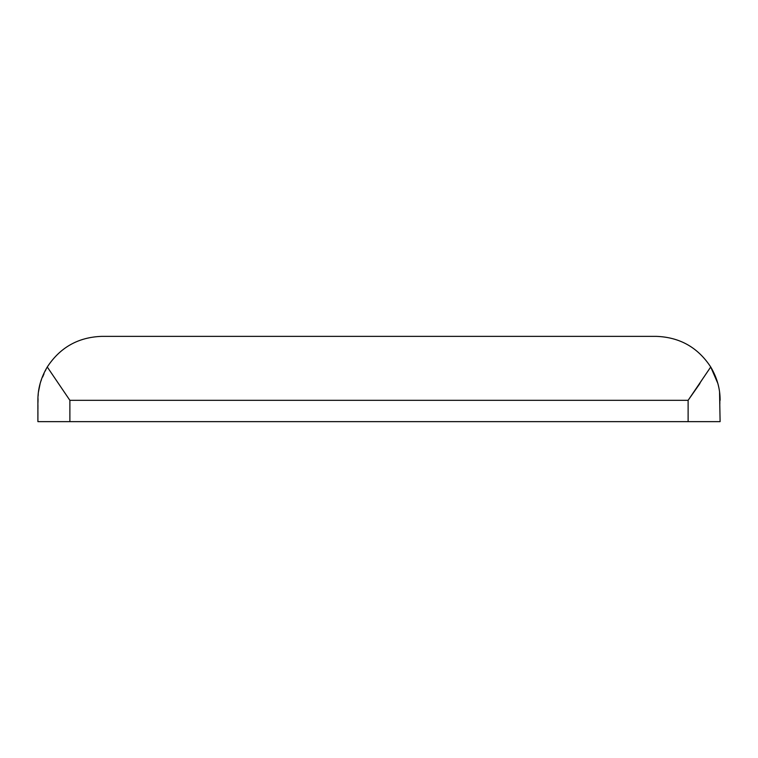 <?xml version="1.0" encoding="UTF-8"?>
<svg xmlns="http://www.w3.org/2000/svg" width="758" height="758" viewBox="0 0 758 758"><rect width="100%" height="100%" fill="white"/><g stroke="black" fill="none" stroke-linecap="round" stroke-linejoin="round"><path stroke-width="0.57" stroke-dasharray="3.79 2.84" d="M38.45 391.971L37.9 421.637L720.1 421.637L720.1 400.319M40.183 383.387L47.271 366.995L69.878 400.319L69.878 421.637M699.909 383.501L710.729 366.995C697.824 347.363 679.632 337.149 656.144 336.363L101.856 336.363C78.368 337.149 60.176 347.363 47.271 366.995M717.817 383.368L719.56 392.009M688.122 421.637L688.122 400.319L69.878 400.319"/><path stroke-width="1.14" d="M719.56 392.009L720.1 421.637L37.9 421.637L37.9 400.319C37.834 388.778 40.951 377.664 47.271 366.995C60.176 347.363 78.368 337.149 101.856 336.363L656.144 336.363C679.632 337.149 697.824 347.363 710.729 366.995L688.122 400.319L69.878 400.319L47.271 366.995M38.45 391.971L40.183 383.387M720.1 400.319C720.185 388.854 717.068 377.749 710.729 366.995L717.817 383.368M688.567 399.684L699.909 383.501M69.878 421.637L69.878 400.319M688.122 421.637L688.122 400.319"/></g></svg>
